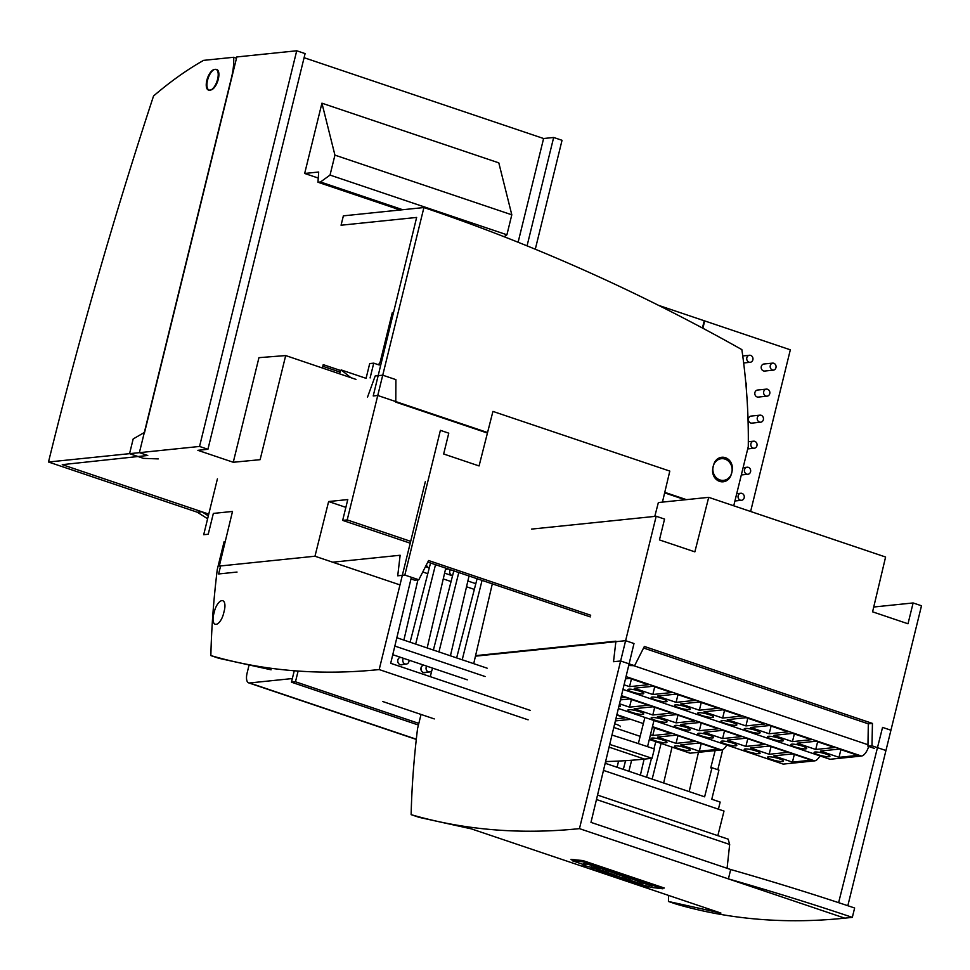<?xml version="1.0" encoding="UTF-8"?>
<svg xmlns="http://www.w3.org/2000/svg" width="970" height="970" viewBox="0 0 970 970"><rect width="100%" height="100%" fill="white"/><g stroke="black" fill="none" stroke-linecap="round" stroke-linejoin="round"><path stroke-width="1.45" d="M713.678 464.86L712.914 467.989A10.755 9.518 84.1 0 0 723.208 481.787A10.755 9.518 84.1 0 0 731.295 474.184L732.071 471.068A10.755 9.518 84.1 0 0 721.765 457.27A10.755 9.518 84.1 0 0 713.678 464.86L713.678 464.86M685.135 499.768L664.644 492.857M487.425 433.056L395.784 402.138L395.905 379.634L382.738 375.184L347.199 519.92L342.665 520.393L347.781 499.562L328.624 501.538L314.971 556.222L399.967 584.91M314.971 556.222L219.305 566.08L232.509 511.445L213.351 513.421L208.235 534.24L203.7 534.712L217.413 478.877M345.866 507.358L328.624 501.538M410.674 541.345L347.199 519.92M410.225 543.188L342.665 520.393M367.557 397.045L375.196 375.972L382.738 375.184M416.639 217.438L341.064 225.222L343.368 215.849L423.914 207.544L377.754 395.493L373.22 395.954L416.639 217.438M733.744 505.782L748.27 446.649A544.412 482.017 84.1 0 0 741.856 349.624A2177.662 1928.093 84.1 0 0 423.914 207.544M377.754 395.493L487.558 432.535M664.765 492.336L686.42 499.635M719.934 479.944A10.888 9.639 84.1 0 0 723.608 480.356A10.888 9.639 84.1 0 0 732.083 468.534A10.888 9.639 84.1 0 0 721.377 458.701A10.888 9.639 84.1 0 0 712.865 468.425A10.888 9.639 84.1 0 0 719.934 479.944M418.422 725.039L291.449 682.189L294.262 670.755L291.449 682.189L295.474 681.777L298.117 671.046L295.474 681.777L418.822 723.402L295.474 681.777L291.449 682.189L418.422 725.039M366.078 378.336L369.703 363.568L373.741 363.156L378.385 364.732A5.444 4.826 84.1 0 0 380.228 364.938A5.444 4.826 84.1 0 0 380.786 364.841A5.444 4.826 84.1 0 1 380.228 364.938A5.444 4.826 84.1 0 1 378.385 364.732L373.741 363.156L370.103 377.924L373.741 363.156L369.703 363.568L366.078 378.336L341.149 369.922L339.427 373.692M378.154 364.647A5.444 4.826 84.1 0 0 380.301 361.507L392.316 312.57L393.529 312.449L392.316 312.57L380.301 361.507L381.634 361.373L380.301 361.507A5.444 4.826 84.1 0 1 378.154 364.647M402.732 664.438A3.807 3.371 -95.9 0 1 397.87 659.952A3.807 3.371 -95.9 0 1 400.501 657.296A3.807 3.371 -95.9 0 0 401.519 664.838A3.807 3.371 -95.9 0 0 402.732 664.438M445.23 570.409A3.807 3.371 -95.9 0 1 447.691 568.796A3.807 3.371 -95.9 0 0 445.23 570.409M426.012 672.295A3.807 3.371 -95.9 0 1 421.138 667.809A3.807 3.371 -95.9 0 1 423.769 665.141A3.807 3.371 -95.9 0 0 424.787 672.695A3.807 3.371 -95.9 0 0 426.012 672.295M292.346 678.551L249.581 682.965A10.888 4.692 108.6 0 1 248.66 682.868A10.888 4.692 108.6 0 1 247.107 673.071L248.89 665.784M409.013 660.17A3.54 3.128 -95.9 0 1 403.168 662.195A3.54 3.128 -95.9 0 1 403.447 658.29M432.293 668.015A3.54 3.128 -95.9 0 1 426.436 670.052A3.54 3.128 -95.9 0 1 426.727 666.147M429.322 567.753A3.54 3.128 -95.9 0 1 426.461 564.686M452.59 575.61A3.54 3.128 -95.9 0 1 450.456 569.729M651.149 887.368L662.862 888.787L663.14 887.635M583.928 865.482L594.525 868.138L582.946 865.373L583.928 865.482L584.376 863.918L585.54 864.367M643.171 883.185L652.107 885.852L651.646 887.417L645.729 885.695L648.7 887.101L645.984 886.604L640.236 884.155M640.091 884.664L641.206 884.252M641.061 884.761L651.646 887.417M609.099 873.546L605.765 872.139L606.214 870.575L607.196 870.684L614.483 873.133L614.022 874.697L608.978 874.188L601.8 871.763L609.172 873.291M605.765 872.139L606.735 872.236L607.196 870.684M606.735 872.236L614.022 874.697M662.862 888.787L582.8 861.772L572.07 860.681L583.225 864.44M585.213 865.482L585.674 863.918L588.741 864.512L594.974 866.574L594.525 868.138M582.946 865.373L583.406 863.821L584.376 863.918M603.51 869.435L605.486 870.102L605.037 871.666L599.993 871.157L596.756 870.066L596.647 869.253L591.385 868.247L596.429 868.768L599.533 869.811L599.727 870.66L603.049 870.999L603.51 869.435L594.852 866.998M605.328 870.648L606.141 870.83M624.074 877.062L628.984 878.032L628.524 879.596L623.48 879.075L619.878 877.862L620.06 877.244M614.325 873.691L619.612 874.867L619.163 876.431L615.707 876.08L628.524 879.596M619.515 875.219L624.256 876.419L623.807 877.983M628.766 880.178L633.798 881.597L629.275 880.081L629.724 878.517L630.706 878.614L637.993 881.075L637.545 882.639L632.488 882.118L625.31 879.693L631.773 881.39L627.929 880.093L629.651 878.771M637.836 881.621L643.268 882.845L642.807 884.41L637.763 883.9L635.047 882.385M629.275 880.081L637.545 882.639M630.257 880.178L630.706 878.614M619.878 877.862L620.57 877.353L614.834 876.165L611.561 874.443M611.391 875.001L619.163 876.431M616.447 875.51L616.896 873.958M572.07 860.681L572.421 859.493M582.8 861.772L583.079 860.62M626.547 878.929L627.008 877.365M603.049 870.999L605.037 871.666M622.085 877.401L622.534 875.837M599.727 870.66L600.175 869.096M605.268 872.248L605.716 870.684M596.429 868.768L596.889 867.204M599.533 869.811L599.993 868.247M634.889 882.93L639.933 883.44L640.394 881.875M639.933 883.44L642.807 884.41M455.948 657.672L456.724 657.587M475.579 655.647L615.926 641.182L613.513 661.722L620.63 660.994L656.181 516.258L664.559 519.083L659.442 539.914L694.86 551.857L708.706 497.343L658.363 502.533L654.786 516.404M873.74 607.014L913.122 602.952L921.5 605.777L885.949 750.513L871.981 745.809L872.442 723.414L868.32 723.838L643.571 648.009M628.705 665.505L634.598 665.711L644.359 646.456L872.442 723.414M708.706 497.343L885.598 557.022L872.588 611.827L908.005 623.783L913.122 602.952M531.572 529.099L656.181 516.258M874.431 748.416L867.944 746.221L868.32 723.838M867.944 746.221L871.981 745.809M634.598 665.711L620.63 660.994M605.183 763.269L704.62 796.819L712.004 767.743L718.94 770.083L711.786 799.244L720.164 802.069L718.406 809.186M625.577 760.674L623.322 769.392M631.64 760.237L628.887 771.271M644.116 759.122L640.382 775.151M655.793 741.638L653.938 748.791M651.464 758.37L646.59 777.249M661.091 743.42L652.155 779.116M618.557 761.074L617.114 767.294M606.08 761.535L605.62 763.414M722.759 749.555L717.812 769.707M712.004 767.743L710.743 767.876L715.132 750.61M672.028 747.106L663.662 782.996M698.485 752.332L689.161 791.605M421.029 714.441L417.549 728.603A544.412 234.643 -71.4 0 0 411.134 814.654A2177.662 938.56 -71.4 0 0 579.454 828.635L625.614 640.685L633.992 643.522L590.972 822.378L730.701 869.52L728.409 878.893L844.773 918.153L852.327 917.377L854.631 908.005A575.271 100.177 -166.2 0 0 730.701 869.52M668.548 895.407L668.439 901.469L720.94 913.085L471.371 828.877L419.149 817.358L411.134 814.654M668.439 901.469L676.454 904.173A2177.662 938.56 -71.4 0 0 844.773 918.153M579.454 828.635L728.409 878.893A575.271 100.177 -166.2 0 1 852.327 917.377M663.068 887.914A2177.662 938.56 108.6 0 0 664.304 888.023L582.849 860.548A2177.662 938.56 108.6 0 1 571.015 859.335L572.336 859.784M717.836 835.655L724.008 811.065L603.473 770.398M727.076 868.295L729.67 844.458L728.167 839.147L597.532 795.073M847.828 905.725L890.933 730.216L882.554 727.391L838.613 902.67M625.614 640.685L475.458 656.169M431.868 670.318L430.304 676.66M797.122 743.19L815.734 749.47L834.612 747.53L816 741.25L797.122 743.19M817.625 741.795L815.734 749.47M868.683 746.476A10.888 4.692 108.6 0 1 861.481 756.042L830.005 759.28L622.958 689.415M624.062 684.796L629.542 686.651L648.421 684.711L629.809 678.418L625.492 678.867M634.198 688.227L652.822 694.508L671.701 692.556L653.077 686.275L634.198 688.227M628.839 689.185A8.172 1.419 -166.2 0 0 627.893 689.597A8.172 1.419 -166.2 0 0 635.483 692.919A8.172 1.419 -166.2 0 0 643.753 693.489A8.172 1.419 -166.2 0 0 637.933 690.628A8.172 1.419 -166.2 0 0 628.839 689.185M657.478 696.072L676.09 702.353L694.969 700.413L676.357 694.132L657.478 696.072M652.107 697.042A8.172 1.419 -166.2 0 0 651.161 697.442A8.172 1.419 -166.2 0 0 658.751 700.776A8.172 1.419 -166.2 0 0 667.02 701.346A8.172 1.419 -166.2 0 0 661.201 698.485A8.172 1.419 -166.2 0 0 652.107 697.042M680.746 703.929L699.37 710.21L718.249 708.27L699.625 701.977L680.746 703.929M675.387 704.887A8.172 1.419 -166.2 0 0 674.441 705.299A8.172 1.419 -166.2 0 0 682.031 708.621A8.172 1.419 -166.2 0 0 690.301 709.191A8.172 1.419 -166.2 0 0 684.48 706.342A8.172 1.419 -166.2 0 0 675.387 704.887M704.026 711.786L722.638 718.067L741.516 716.115L722.905 709.834L704.026 711.786M698.655 712.744A8.172 1.419 -166.2 0 0 697.709 713.156A8.172 1.419 -166.2 0 0 705.299 716.478A8.172 1.419 -166.2 0 0 713.568 717.048A8.172 1.419 -166.2 0 0 707.748 714.187A8.172 1.419 -166.2 0 0 698.655 712.744M727.294 719.631L745.918 725.912L764.796 723.972L746.172 717.691L727.294 719.631M721.935 720.601A8.172 1.419 -166.2 0 0 720.989 721.001A8.172 1.419 -166.2 0 0 728.579 724.335A8.172 1.419 -166.2 0 0 736.848 724.905A8.172 1.419 -166.2 0 0 731.028 722.044A8.172 1.419 -166.2 0 0 721.935 720.601M750.574 727.488L769.186 733.769L788.064 731.829L769.452 725.536L750.574 727.488M745.202 728.446A8.172 1.419 -166.2 0 0 744.257 728.858A8.172 1.419 -166.2 0 0 751.847 732.18A8.172 1.419 -166.2 0 0 760.116 732.75A8.172 1.419 -166.2 0 0 754.296 729.901A8.172 1.419 -166.2 0 0 745.202 728.446M773.842 735.345L792.466 741.626L811.344 739.673L792.72 733.393L773.842 735.345M768.482 736.303A8.172 1.419 -166.2 0 0 767.537 736.715A8.172 1.419 -166.2 0 0 775.127 740.037A8.172 1.419 -166.2 0 0 783.396 740.607A8.172 1.419 -166.2 0 0 777.576 737.746A8.172 1.419 -166.2 0 0 768.482 736.303M791.75 744.16A8.172 1.419 -166.2 0 0 790.805 744.56A8.172 1.419 -166.2 0 0 798.395 747.894A8.172 1.419 -166.2 0 0 806.664 748.464A8.172 1.419 -166.2 0 0 800.844 745.603A8.172 1.419 -166.2 0 0 791.75 744.16M820.39 751.047L839.014 757.327L857.892 755.387L839.268 749.095L820.39 751.047M815.03 752.005A8.172 1.419 -166.2 0 0 814.085 752.417A8.172 1.419 -166.2 0 0 821.675 755.739A8.172 1.419 -166.2 0 0 829.944 756.309A8.172 1.419 -166.2 0 0 824.124 753.46A8.172 1.419 -166.2 0 0 815.03 752.005M747.797 718.236L745.918 725.912M771.077 726.093L769.186 733.769M840.893 749.652L839.014 757.327M701.249 702.535L699.37 710.21M631.434 678.976L629.542 686.651M724.529 710.379L722.638 718.067M794.345 733.938L792.466 741.626M654.702 686.821L652.822 694.508M677.981 694.678L676.09 702.353M649.318 739.455L690.07 753.193L721.534 749.955A10.888 4.692 -71.4 0 0 726.76 745.069M613.804 727.464L640.151 736.351M675.338 745.894A8.172 1.419 -166.2 0 0 674.393 746.306A8.172 1.419 -166.2 0 0 681.983 749.64A8.172 1.419 -166.2 0 0 690.252 750.198A8.172 1.419 -166.2 0 0 684.432 747.349A8.172 1.419 -166.2 0 0 675.338 745.894M680.697 744.936L699.321 751.216L718.2 749.276L699.576 742.996L680.697 744.936M652.07 738.049A8.172 1.419 -166.2 0 0 651.112 738.449A8.172 1.419 -166.2 0 0 658.703 741.783A8.172 1.419 -166.2 0 0 666.972 742.353A8.172 1.419 -166.2 0 0 661.164 739.492A8.172 1.419 -166.2 0 0 652.07 738.049M657.43 737.079L676.041 743.372L694.932 741.419L676.308 735.139L657.43 737.079M650.482 734.739L652.774 735.515L671.652 733.562L652.289 727.367M620.424 726.639A8.172 1.419 -166.2 0 0 614.677 723.814M629.76 719.437L615.38 720.916M615.877 718.818L625.104 717.861L616.787 715.06M677.933 735.684L676.041 743.372M701.201 743.541L699.321 751.216M654.653 727.839L652.774 735.515M634.174 708.73L652.798 715.011L671.677 713.059L653.053 706.778L634.174 708.73M654.677 707.324L652.798 715.011M722.88 730.337L704.002 732.289L722.614 738.57L741.492 736.618L722.88 730.337M819.929 755.885A10.888 4.692 108.6 0 1 814.654 760.868L783.19 764.105L618.363 708.488M620.945 697.794L625.129 697.357L621.346 696.084M619.503 703.771L629.518 707.154L648.396 705.214L629.785 698.933L620.436 699.891M618.824 706.584A8.172 1.419 -166.2 0 0 620.448 706.136A8.172 1.419 -166.2 0 0 619.212 704.996M628.815 709.688A8.172 1.419 -166.2 0 0 627.869 710.101A8.172 1.419 -166.2 0 0 635.459 713.423A8.172 1.419 -166.2 0 0 643.728 713.993A8.172 1.419 -166.2 0 0 637.908 711.131A8.172 1.419 -166.2 0 0 628.815 709.688M657.454 716.575L676.066 722.856L694.944 720.916L676.332 714.635L657.454 716.575M652.082 717.545A8.172 1.419 -166.2 0 0 651.137 717.945A8.172 1.419 -166.2 0 0 658.727 721.28A8.172 1.419 -166.2 0 0 666.996 721.85A8.172 1.419 -166.2 0 0 661.176 718.988A8.172 1.419 -166.2 0 0 652.082 717.545M680.722 724.432L699.346 730.713L718.224 728.773L699.6 722.492L680.722 724.432M675.362 725.39A8.172 1.419 -166.2 0 0 674.417 725.803A8.172 1.419 -166.2 0 0 682.007 729.137A8.172 1.419 -166.2 0 0 690.276 729.695A8.172 1.419 -166.2 0 0 684.456 726.845A8.172 1.419 -166.2 0 0 675.362 725.39M698.63 733.247A8.172 1.419 -166.2 0 0 697.685 733.659A8.172 1.419 -166.2 0 0 705.275 736.982A8.172 1.419 -166.2 0 0 713.544 737.552A8.172 1.419 -166.2 0 0 707.724 734.69A8.172 1.419 -166.2 0 0 698.63 733.247M727.27 740.134L745.894 746.415L764.772 744.475L746.148 738.194L727.27 740.134M721.91 741.104A8.172 1.419 -166.2 0 0 720.965 741.504A8.172 1.419 -166.2 0 0 728.555 744.839A8.172 1.419 -166.2 0 0 736.824 745.409A8.172 1.419 -166.2 0 0 731.004 742.547A8.172 1.419 -166.2 0 0 721.91 741.104M750.55 747.991L769.161 754.272L788.04 752.332L769.428 746.051L750.55 747.991M745.178 748.949A8.172 1.419 -166.2 0 0 744.232 749.361A8.172 1.419 -166.2 0 0 751.823 752.696A8.172 1.419 -166.2 0 0 760.092 753.253A8.172 1.419 -166.2 0 0 754.272 750.404A8.172 1.419 -166.2 0 0 745.178 748.949M773.817 755.848L792.441 762.129L811.32 760.177L792.696 753.896L773.817 755.848M768.458 756.806A8.172 1.419 -166.2 0 0 767.512 757.218A8.172 1.419 -166.2 0 0 775.103 760.541A8.172 1.419 -166.2 0 0 783.372 761.111A8.172 1.419 -166.2 0 0 777.552 758.249A8.172 1.419 -166.2 0 0 768.458 756.806M724.505 730.883L722.614 738.57M631.409 699.479L629.518 707.154M794.321 754.442L792.441 762.129M747.773 738.74L745.894 746.415M771.053 746.597L769.161 754.272M677.957 715.181L676.066 722.856M701.225 723.038L699.346 730.713M322.828 366.284L339.961 372.068M209.29 90.113L210.793 89.955A10.755 4.632 -71.4 0 0 218.032 80.158A10.755 4.632 -71.4 0 0 216.759 69.476A10.755 4.632 -71.4 0 0 215.849 69.391L214.334 69.549A10.755 4.632 -71.4 0 0 207.107 79.334A10.755 4.632 -71.4 0 0 208.38 90.016A10.755 4.632 -71.4 0 0 209.29 90.113L209.387 90.137M355.966 379.379L346.181 376.081L350.728 377.56L341.149 369.922M207.919 449.28L305.101 53.605L296.723 50.779L236.813 56.951L144.615 432.317L133.181 438.937L129.556 453.669L199.541 446.455L207.919 449.28L197.856 450.322L233.261 462.266L260.118 459.683L285.701 355.566L346.181 376.081M535.294 249.229L562.042 140.298L553.664 137.473L527.049 245.859M322.416 367.957L323.228 364.647L340.482 370.467M518.113 242.257L543.6 138.516L553.664 137.473M304.095 57.703L543.6 138.516M285.701 355.566L258.954 357.663L233.261 462.266M304.665 173.46L318.693 172.017L317.966 182.239L320.488 181.984L330.03 175.085L334.929 155.127L321.931 103.184L304.665 173.46L318.257 178.056M321.931 103.184L498.81 162.863L511.808 214.806L506.91 234.776L504.17 236.741M296.723 50.779L199.541 446.455M317.966 182.239L400.21 209.993M158.243 458.907L143.524 458.373L129.556 453.669M330.03 175.085L506.91 234.776M320.488 181.984L402.72 209.726M334.929 155.127L511.808 214.806M62.25 464.654L201.978 511.808L197.456 512.269L48.5 462.011L139.377 452.65L147.755 455.476L62.25 464.654M139.377 452.65L231.454 77.806A40.837 17.593 -71.4 0 0 233.649 57.279L203.591 60.37A544.412 234.643 -71.4 0 0 153.551 95.981A2177.662 938.56 -71.4 0 0 48.5 462.011M208.332 515.882A575.271 509.335 -95.9 0 1 201.978 511.808L208.768 514.1M207.629 518.756A575.271 509.335 -95.9 0 1 197.456 512.269M217.607 79.225A10.888 4.692 -71.4 0 0 216.043 69.428A10.888 4.692 -71.4 0 0 208.126 78.243A10.888 4.692 -71.4 0 0 209.083 90.064A10.888 4.692 -71.4 0 0 217.607 79.225M233.649 57.279L236.498 58.236M750.622 511.481L790.332 349.818L704.693 320.912L702.886 328.248M759.971 415.16L751.156 416.069A3.54 3.128 84.1 0 0 751.883 423.114L760.698 422.205A3.54 3.128 -95.9 0 1 759.971 415.16A3.54 3.128 -95.9 0 1 760.698 422.205M766.361 389.128L757.558 390.037A3.54 3.128 84.1 0 0 758.273 397.082L767.088 396.172A3.54 3.128 -95.9 0 1 766.361 389.128A3.54 3.128 -95.9 0 1 767.088 396.172M772.763 363.107L763.948 364.005A3.54 3.128 84.1 0 0 764.675 371.049L773.478 370.14A3.54 3.128 -95.9 0 1 772.763 363.107A3.54 3.128 -95.9 0 1 773.478 370.14M746.718 474.136A3.54 3.128 -95.9 0 1 747.179 467.225A3.54 3.128 -95.9 0 1 747.906 474.269A3.54 3.128 -95.9 0 1 746.718 474.136M745.76 382.471A3.54 3.128 -95.9 0 1 746.136 386.715M740.316 500.156A3.54 3.128 -95.9 0 1 740.789 493.257A3.54 3.128 -95.9 0 1 741.516 500.302A3.54 3.128 -95.9 0 1 740.316 500.156M749.01 362.149A3.54 3.128 -95.9 0 1 749.483 355.25A3.54 3.128 -95.9 0 1 750.21 362.295A3.54 3.128 -95.9 0 1 749.01 362.149M753.108 448.104A3.54 3.128 -95.9 0 1 753.581 441.192A3.54 3.128 -95.9 0 1 754.296 448.237A3.54 3.128 -95.9 0 1 753.108 448.104M658.545 305.344L704.22 320.755L702.438 328.005M223.573 613.537L224.349 610.409A10.755 4.632 -71.4 0 0 222.809 600.733A10.755 4.632 -71.4 0 0 214.406 611.439L213.63 614.568A10.755 4.632 -71.4 0 0 215.17 624.244A10.755 4.632 -71.4 0 0 223.573 613.537M220.481 566.48L218.638 573.961L237.032 572.058M332.686 562.2L400.137 555.252L397.724 575.804L404.842 575.064L440.392 430.34L448.77 433.166L443.654 453.984L479.071 465.939L492.93 411.413L669.809 471.093L662.449 502.108M427.782 562.079L590.293 616.908M410.989 578.92L414.76 580.193L418.81 579.781L428.582 560.527L590.706 615.235M418.81 579.781L404.842 575.064M396.851 637.726L487.158 668.197M394.838 646.068L485.109 676.526M467.285 679.824L392.765 654.689M458.786 572.542L438.937 651.925M469.031 575.998L450.432 655.805M453.814 570.857L433.372 650.045M417.924 579.866L403.884 640.103M492.311 583.855L473.712 663.662M477.094 578.714L456.64 657.903M482.054 580.387L462.217 659.782M430.547 563.012L410.092 642.201M435.506 564.686L415.669 644.08M445.763 568.141L427.164 647.96M411.389 577.283L390.692 663.298L530.432 710.452M271.103 669.809L218.868 658.29L210.854 655.587A2177.662 938.56 -71.4 0 0 379.185 669.567L528.129 719.825M605.607 761.547A2177.662 938.56 -71.4 0 0 644.504 759.086L652.046 758.31L654.35 748.937A575.271 100.177 -166.2 0 0 611.973 735.054M382.58 701.468L434.293 718.915M644.892 717.448L638.345 743.59M647.548 746.645L653.974 720.504M379.185 669.567L425.345 481.617M224.131 541.599L217.268 569.535A544.412 234.643 -71.4 0 0 210.854 655.587M652.046 758.31A575.271 100.177 -166.2 0 0 609.718 744.439M249.581 682.965L416.312 739.213M596.465 799.522L729.67 844.458M626.038 676.599L861.481 756.042M633.943 665.772L867.968 744.73M616.884 714.647L643.365 723.584M652.47 726.651L721.534 749.955M621.455 695.672L814.654 760.868M474.33 589.396L466.534 586.753M451.062 581.539L443.254 578.908M427.782 573.682L422.762 571.985M609.075 747.13L644.504 759.086M401.095 657.49L399.519 657.66M406.272 664.074L400.246 664.692M248.66 682.868L416.288 739.431M424.375 665.347L422.787 665.517M429.54 671.931L423.514 672.549M448.31 569.002L446.442 569.196M592.027 866.271L591.579 867.835M649.16 885.537L648.7 887.101M747.179 467.225L743.117 467.649M747.906 474.269L741.322 474.948M740.789 493.257L736.715 493.681M741.516 500.302L734.92 500.981M749.483 355.25L742.753 355.941M750.21 362.295L743.663 362.962M753.581 441.192L748.319 441.738M754.296 448.237L747.712 448.916M425.454 566.686L429.261 567.971M444.599 573.137L452.541 575.816M467.867 580.994L475.809 583.673"/></g></svg>
